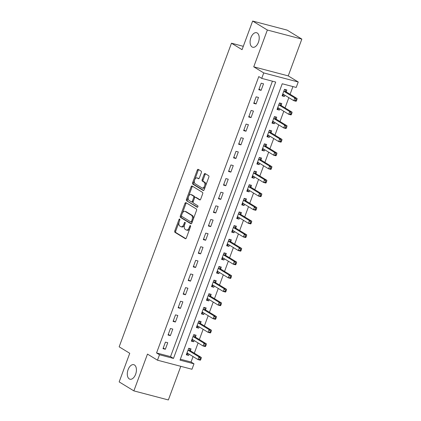 <?xml version="1.0" encoding="UTF-8"?>
<svg xmlns="http://www.w3.org/2000/svg" width="421" height="421" viewBox="0 0 421 421"><rect width="100%" height="100%" fill="white"/><g stroke="black" fill="none" stroke-linecap="round" stroke-linejoin="round"><path stroke-width="0.63" d="M179.672 219.052A0.805 0.458 -75.3 0 0 179.599 219.025A0.805 0.458 -75.3 0 0 178.988 219.557L174.783 230.924A1.152 0.658 -75.3 0 0 174.962 232.35L185.361 238.696A1.152 0.658 -75.3 0 0 185.461 238.739A1.152 0.658 -75.3 0 0 186.335 237.976L190.539 226.609A0.805 0.458 -75.3 0 0 190.413 225.609A0.805 0.458 -75.3 0 0 190.339 225.582A0.805 0.458 -75.3 0 0 189.729 226.114L189.187 227.582A3.689 2.105 -75.3 0 1 186.398 230.024A3.689 2.105 -75.3 0 1 186.071 229.882L185.203 229.35A3.689 2.105 -75.3 0 1 184.624 224.798L185.166 223.33A0.805 0.458 -75.3 0 0 185.04 222.33A0.805 0.458 -75.3 0 0 184.966 222.304A0.805 0.458 -75.3 0 0 184.361 222.835L183.814 224.304A3.689 2.105 -75.3 0 1 181.03 226.745A3.689 2.105 -75.3 0 1 180.698 226.603L179.835 226.072A3.689 2.105 -75.3 0 1 179.251 221.52L179.799 220.051A0.805 0.458 -75.3 0 0 179.672 219.052M252.074 46.963A7.51 4.289 -75.3 0 0 252.747 47.247A7.51 4.289 -75.3 0 0 258.626 41.684A7.51 4.289 -75.3 0 0 257.236 33.006A7.51 4.289 -75.3 0 0 256.568 32.717A7.51 4.289 -75.3 0 0 250.684 38.285A7.51 4.289 -75.3 0 0 252.074 46.963M129.279 378.926A7.51 4.289 -75.3 0 0 129.947 379.216A7.51 4.289 -75.3 0 0 135.83 373.648A7.51 4.289 -75.3 0 0 134.441 364.97A7.51 4.289 -75.3 0 0 133.767 364.686A7.51 4.289 -75.3 0 0 127.889 370.248A7.51 4.289 -75.3 0 0 129.279 378.926M201.359 172.578A1.152 0.658 -75.3 0 0 201.175 171.152L198.259 169.374A1.152 0.658 -75.3 0 0 198.159 169.331A1.152 0.658 -75.3 0 0 197.286 170.089L192.618 182.719A1.152 0.658 -75.3 0 0 192.797 184.14L203.19 190.487A1.152 0.658 -75.3 0 0 203.296 190.529A1.152 0.658 -75.3 0 0 204.164 189.766L208.837 177.141A1.152 0.658 -75.3 0 0 208.653 175.72L205.132 173.568A1.152 0.658 -75.3 0 0 205.027 173.526A1.152 0.658 -75.3 0 0 204.159 174.283L202.159 179.688A1.152 0.658 -75.3 0 0 202.343 181.114L204.09 182.177A3.084 1.758 -75.3 0 1 204.659 185.74A3.084 1.758 -75.3 0 1 202.243 188.024A3.084 1.758 -75.3 0 1 201.969 187.903L195.128 183.724A3.084 1.758 -75.3 0 1 194.56 180.167A3.084 1.758 -75.3 0 1 196.97 177.883A3.084 1.758 -75.3 0 1 197.244 178.004L198.386 178.699A1.152 0.658 -75.3 0 0 198.491 178.741A1.152 0.658 -75.3 0 0 199.359 177.978L201.359 172.578M261.725 78.38L263.746 72.928L298.231 81.995L296.216 87.442L282.233 83.768L180.004 360.134L193.986 363.807L191.971 369.259L157.48 360.197L159.496 354.745L173.478 358.418L275.708 82.053L261.725 78.38L258.789 76.585L156.554 352.951L159.496 354.745M157.48 360.197L147.482 354.087L133.867 390.883L119.164 381.905L129.747 353.287L119.159 346.825L231.471 43.205L242.059 49.667L252.647 21.05L267.356 30.028L253.742 66.823L263.746 72.928M185.95 202.654A1.152 0.658 -75.3 0 0 185.845 202.612A1.152 0.658 -75.3 0 0 184.977 203.369L180.304 215.999A1.152 0.658 -75.3 0 0 180.488 217.42L190.881 223.767A1.152 0.658 -75.3 0 0 190.981 223.809A1.152 0.658 -75.3 0 0 191.855 223.046L196.523 210.421A1.152 0.658 -75.3 0 0 196.344 209L185.95 202.654M186.461 199.359L191.134 186.729A1.152 0.658 -75.3 0 1 192.002 185.971A1.152 0.658 -75.3 0 1 192.102 186.014L202.501 192.36A1.152 0.658 -75.3 0 1 202.68 193.781L200.68 199.186A1.152 0.658 -75.3 0 1 199.812 199.949A1.152 0.658 -75.3 0 1 199.707 199.901L195.491 197.328A1.152 0.658 -75.3 0 0 195.391 197.286A1.152 0.658 -75.3 0 0 194.518 198.049L193.192 201.633A1.152 0.658 -75.3 0 0 193.376 203.054L197.765 205.732A0.805 0.458 -75.3 0 1 197.912 206.664A0.805 0.458 -75.3 0 1 197.281 207.264A0.805 0.458 -75.3 0 1 197.207 207.232L186.64 200.78A1.152 0.658 -75.3 0 1 186.461 199.359L187.392 199.601L192.065 186.977L191.134 186.729M252.647 21.05L287.133 30.117L301.841 39.095L267.356 30.028M133.867 390.883L168.358 399.95L180.793 366.323M156.554 352.951L170.537 356.624L272.424 81.19M165.332 349.272L167.747 342.731L165.421 342.12L163.001 348.662L165.332 349.272L163.243 347.999M170.368 335.648L172.789 329.106L170.458 328.491L168.042 335.032L170.368 335.648L168.284 334.374M175.41 322.018L177.83 315.476L175.499 314.866L173.084 321.407L175.41 322.018L173.326 320.744M180.451 308.393L182.872 301.852L180.541 301.236L178.12 307.777L180.451 308.393L178.367 307.12M185.493 294.763L187.913 288.222L185.582 287.611L183.161 294.153L185.493 294.763L183.409 293.49M190.534 281.139L192.955 274.597L190.624 273.982L188.203 280.523L190.534 281.139L188.45 279.865M195.576 267.509L197.996 260.967L195.665 260.357L193.244 266.898L195.576 267.509L193.492 266.235M200.617 253.879L203.038 247.338L200.706 246.727L198.286 253.268L200.617 253.879L198.533 252.611M205.659 240.254L208.079 233.713L205.748 233.102L203.327 239.644L205.659 240.254L203.569 238.981M210.7 226.624L213.115 220.083L210.789 219.473L208.369 226.014L210.7 226.624L208.611 225.351M215.741 213L218.157 206.458L215.831 205.843L213.41 212.384L215.741 213L213.652 211.726M220.778 199.37L223.198 192.829L220.867 192.218L218.452 198.759L220.778 199.37L218.694 198.096M225.819 185.745L228.24 179.204L225.909 178.588L223.493 185.129L225.819 185.745L223.735 184.472M230.861 172.115L233.281 165.574L230.95 164.964L228.529 171.505L230.861 172.115L228.777 170.842M235.902 158.491L238.323 151.949L235.992 151.334L233.571 157.875L235.902 158.491L233.818 157.217M240.944 144.861L243.364 138.32L241.033 137.709L238.612 144.25L240.944 144.861L238.86 143.587M245.985 131.236L248.406 124.695L246.075 124.079L243.654 130.621L245.985 131.236L243.901 129.963M251.027 117.606L253.447 111.065L251.116 110.455L248.695 116.996L251.027 117.606L248.943 116.333M256.068 103.976L258.489 97.435L256.157 96.825L253.737 103.366L256.068 103.976L253.979 102.703M261.109 90.352L263.53 83.811L261.199 83.195L258.778 89.736L261.109 90.352L259.02 89.078M180.346 359.202L191.045 362.013L193.055 356.571M194.307 353.187L198.096 342.941M199.349 339.558L203.138 329.317M204.39 325.928L208.179 315.687M209.432 312.303L213.221 302.062M214.473 298.673L218.262 288.432M219.515 285.049L223.304 274.808M224.556 271.419L228.345 261.178M229.598 257.794L233.387 247.553M234.639 244.164L238.423 233.923M239.675 230.54L243.464 220.299M244.717 216.91L248.506 206.669M249.758 203.285L253.547 193.039M254.8 189.655L258.589 179.414M259.841 176.025L263.63 165.785M264.883 162.401L268.672 152.16M269.924 148.771L273.713 138.53M274.966 135.146L278.755 124.905M280.007 121.516L283.796 111.276M285.049 107.892L288.838 97.651M290.09 94.262L292.932 86.579M190.397 350.63L191.05 348.856L188.724 348.246L186.303 354.787L188.634 355.398L189.092 354.15M195.439 337.005L196.091 335.232L193.76 334.616L191.345 341.157L193.671 341.773L194.134 340.526M200.48 323.375L201.133 321.602L198.801 320.991L196.386 327.533L198.712 328.143L199.175 326.896M205.516 309.751L206.174 307.977L203.843 307.362L201.427 313.903L203.753 314.519L204.217 313.271M210.558 296.121L211.216 294.347L208.884 293.737L206.464 300.278L208.795 300.889L209.258 299.641M215.599 282.496L216.257 280.723L213.926 280.107L211.505 286.648L213.836 287.264L214.3 286.017M220.641 268.866L221.299 267.093L218.967 266.482L216.547 273.024L218.878 273.634L219.341 272.387M225.682 255.237L226.34 253.463L224.009 252.853L221.588 259.394L223.919 260.004L224.382 258.757M230.724 241.612L231.382 239.838L229.05 239.228L226.63 245.769L228.961 246.38L229.419 245.133M235.765 227.982L236.423 226.209L234.092 225.598L231.671 232.139L234.002 232.75L234.46 231.503M240.807 214.357L241.459 212.584L239.133 211.968L236.713 218.51L239.044 219.125L239.502 217.878M245.848 200.728L246.501 198.954L244.175 198.344L241.754 204.885L244.085 205.495L244.543 204.248M250.89 187.103L251.542 185.329L249.211 184.714L246.795 191.255L249.121 191.871L249.585 190.624M255.926 173.473L256.584 171.7L254.252 171.089L251.837 177.63L254.163 178.241L254.626 176.994M260.967 159.848L261.625 158.075L259.294 157.459L256.873 164.001L259.204 164.616L259.668 163.369M266.009 146.219L266.667 144.445L264.335 143.835L261.915 150.376L264.246 150.986L264.709 149.739M271.05 132.594L271.708 130.82L269.377 130.205L266.956 136.746L269.287 137.362L269.75 136.115M276.092 118.964L276.75 117.191L274.418 116.58L271.998 123.121L274.329 123.732L274.792 122.485M281.133 105.334L281.791 103.561L279.46 102.95L277.039 109.492L279.37 110.102L279.833 108.855M286.175 91.71L286.833 89.936L284.501 89.32L282.081 95.862L284.412 96.477L284.87 95.23M243.301 46.315L231.471 43.205M253.742 66.823L288.232 75.891L301.841 39.095M288.232 75.891L298.231 81.995M191.045 362.013L193.986 363.807M170.537 356.624L173.478 358.418M188.634 355.398L186.545 354.124M193.671 341.773L191.587 340.5M198.712 328.143L196.628 326.87M203.753 314.519L201.67 313.245M208.795 300.889L206.711 299.615M213.836 287.264L211.752 285.991M218.878 273.634L216.794 272.361M223.919 260.004L221.835 258.736M228.961 246.38L226.872 245.106M234.002 232.75L231.913 231.476M239.044 219.125L236.955 217.852M244.085 205.495L241.996 204.222M249.121 191.871L247.038 190.597M254.163 178.241L252.079 176.967M259.204 164.616L257.12 163.343M264.246 150.986L262.162 149.713M269.287 137.362L267.203 136.088M274.329 123.732L272.245 122.458M279.37 110.102L277.281 108.829M284.412 96.477L282.323 95.204M181.03 226.745L181.961 226.987A3.689 2.105 -75.3 0 0 184.535 225.051M186.398 230.024L187.334 230.266A3.689 2.105 -75.3 0 0 189.882 228.387M179.067 222.109L175.715 231.171A1.152 0.658 -75.3 0 0 175.899 232.592L185.835 238.66M181.477 215.594L181.235 216.241A1.152 0.658 -75.3 0 0 181.419 217.668L191.36 223.735M186.403 202.933A1.152 0.658 -75.3 0 0 185.908 203.617L182.361 213.205M181.551 215.315A0.805 0.458 -75.3 0 0 181.677 216.31L190.797 221.878A0.805 0.458 -75.3 0 0 190.871 221.909A0.805 0.458 -75.3 0 0 191.481 221.378L192.055 219.825A3.689 2.105 -75.3 0 0 191.476 215.273L185.24 211.468A3.689 2.105 -75.3 0 0 184.908 211.326A3.689 2.105 -75.3 0 0 182.125 213.763L181.551 215.315M190.95 221.92L191.734 222.125A0.805 0.458 -75.3 0 0 191.802 222.156A0.805 0.458 -75.3 0 0 192.292 221.872M193.171 219.483A3.689 2.105 -75.3 0 0 192.408 215.52L191.476 215.273M184.908 211.326L185.84 211.568A3.689 2.105 -75.3 0 1 186.171 211.71L192.408 215.52M192.56 186.292A1.152 0.658 -75.3 0 0 192.065 186.977M200.185 199.87L196.423 197.575A1.152 0.658 -75.3 0 0 196.323 197.528A1.152 0.658 -75.3 0 0 196.212 197.517M197.617 207.153L186.64 200.78M191.118 194.66A3.084 1.758 -75.3 0 0 190.845 194.539A3.084 1.758 -75.3 0 0 188.429 196.823A3.084 1.758 -75.3 0 0 189.003 200.385L191.413 201.854A1.152 0.658 -75.3 0 0 191.513 201.901A1.152 0.658 -75.3 0 0 192.386 201.138L193.713 197.554A1.152 0.658 -75.3 0 0 193.528 196.133L191.118 194.66L192.05 194.902A3.084 1.758 -75.3 0 0 191.776 194.786L190.845 194.539M192.344 202.101A1.152 0.658 -75.3 0 0 192.444 202.143A1.152 0.658 -75.3 0 0 193.176 201.68M194.66 197.749A1.152 0.658 -75.3 0 0 194.46 196.375L193.528 196.133M192.05 194.902L194.46 196.375M187.392 199.601A1.152 0.658 -75.3 0 0 187.577 201.028M196.97 177.883L197.902 178.13A3.084 1.758 -75.3 0 1 198.175 178.246L198.865 178.667M202.243 188.024L203.18 188.266A3.084 1.758 -75.3 0 0 205.285 186.735M205.674 185.693A3.084 1.758 -75.3 0 0 205.022 182.425L204.09 182.177M205.585 173.847A1.152 0.658 -75.3 0 0 205.09 174.531L203.09 179.935A1.152 0.658 -75.3 0 0 203.275 181.356L205.022 182.425M194.476 180.462L193.549 182.961A1.152 0.658 -75.3 0 0 193.728 184.387L203.669 190.455M198.712 169.652A1.152 0.658 -75.3 0 0 198.217 170.337L194.86 179.414M186.698 353.719L188.387 353.719M188.713 348.267L189.129 348.351M186.956 353.014L187.056 353.003A1.174 0.668 104.7 0 1 187.198 353.014A1.174 0.668 104.7 0 1 187.303 353.056L198.007 359.592L199.017 356.871L201.349 357.482L190.639 350.946A1.174 0.668 104.7 0 1 190.45 350.735L189.203 348.399M200.18 358.339L199.775 359.429L200.706 359.671L201.112 358.581L200.18 358.339L199.017 356.871L188.308 350.335A1.174 0.668 104.7 0 1 188.119 350.119L188.066 350.019M200.706 359.671L200.338 360.208L198.007 359.592L199.775 359.429M201.349 357.482L201.112 358.581M191.739 340.094L193.428 340.094M193.755 334.642L194.17 334.727M191.997 339.384L192.092 339.373A1.174 0.668 104.7 0 1 192.239 339.384A1.174 0.668 104.7 0 1 192.344 339.431L203.048 345.967L204.059 343.241L206.39 343.852L195.681 337.316A1.174 0.668 104.7 0 1 195.491 337.105L194.244 334.769M205.222 344.71L204.816 345.799L205.748 346.046L206.153 344.957L205.222 344.71L204.059 343.241L193.35 336.705A1.174 0.668 104.7 0 1 193.16 336.495L193.107 336.39M205.748 346.046L205.38 346.578L203.048 345.967L204.816 345.799M206.39 343.852L206.153 344.957M196.781 326.464L198.47 326.464M198.796 321.012L199.212 321.097M197.039 325.759L197.133 325.749A1.174 0.668 104.7 0 1 197.281 325.759A1.174 0.668 104.7 0 1 197.386 325.801L208.09 332.337L209.1 329.611L211.431 330.227L200.722 323.691A1.174 0.668 104.7 0 1 200.533 323.475L199.286 321.144M210.258 331.08L209.858 332.174L210.789 332.416L211.195 331.327L210.258 331.08L209.1 329.611L198.391 323.075A1.174 0.668 104.7 0 1 198.202 322.865L198.149 322.765M210.789 332.416L210.421 332.953L208.09 332.337L209.858 332.174M211.431 330.227L211.195 331.327M201.817 312.84L203.511 312.84M203.838 307.388L204.253 307.472M202.08 312.129L202.175 312.119A1.174 0.668 104.7 0 1 202.322 312.129A1.174 0.668 104.7 0 1 202.427 312.177L213.131 318.713L214.142 315.987L216.468 316.597L205.764 310.061A1.174 0.668 104.7 0 1 205.574 309.851L204.327 307.514M215.299 317.455L214.899 318.544L215.831 318.792L216.231 317.697L215.299 317.455L214.142 315.987L203.432 309.451A1.174 0.668 104.7 0 1 203.243 309.235L203.19 309.135M215.831 318.792L215.463 319.323L213.131 318.713L214.899 318.544M216.468 316.597L216.231 317.697M206.858 299.21L208.553 299.21M208.879 293.758L209.295 293.842M207.121 298.505L207.216 298.494A1.174 0.668 104.7 0 1 207.358 298.505A1.174 0.668 104.7 0 1 207.464 298.547L218.173 305.083L219.183 302.357L221.509 302.973L210.805 296.437A1.174 0.668 104.7 0 1 210.616 296.221L209.369 293.89M220.341 303.825L219.941 304.92L220.872 305.162L221.272 304.073L220.341 303.825L219.183 302.357L208.474 295.821A1.174 0.668 104.7 0 1 208.284 295.61L208.232 295.51M220.872 305.162L220.504 305.699L218.173 305.083L219.941 304.92M221.509 302.973L221.272 304.073M211.9 285.58L213.594 285.585M213.915 280.133L214.336 280.218M212.163 284.875L212.258 284.864A1.174 0.668 104.7 0 1 212.4 284.875A1.174 0.668 104.7 0 1 212.505 284.922L223.214 291.458L224.219 288.732L226.551 289.343L215.847 282.807A1.174 0.668 104.7 0 1 215.657 282.596L214.41 280.26M225.382 290.201L224.982 291.29L225.914 291.537L226.314 290.443L225.382 290.201L224.219 288.732L213.515 282.196A1.174 0.668 104.7 0 1 213.326 281.981L213.268 281.881M225.914 291.537L225.545 292.069L223.214 291.458L224.982 291.29M226.551 289.343L226.314 290.443M216.941 271.955L218.636 271.955M218.957 266.504L219.373 266.588M217.204 271.25L217.299 271.24A1.174 0.668 104.7 0 1 217.441 271.25A1.174 0.668 104.7 0 1 217.546 271.292L228.256 277.828L229.261 275.102L231.592 275.718L220.888 269.182A1.174 0.668 104.7 0 1 220.693 268.966L219.446 266.635M230.424 276.571L230.019 277.66L230.955 277.907L231.355 276.818L230.424 276.571L229.261 275.102L218.557 268.566A1.174 0.668 104.7 0 1 218.367 268.356L218.31 268.256M230.955 277.907L230.587 278.444L228.256 277.828L230.019 277.66M231.592 275.718L231.355 276.818M221.983 258.326L223.672 258.331M223.998 252.879L224.414 252.958M222.246 257.62L222.341 257.61A1.174 0.668 104.7 0 1 222.483 257.62A1.174 0.668 104.7 0 1 222.588 257.668L233.297 264.204L234.302 261.478L236.634 262.088L225.924 255.552A1.174 0.668 104.7 0 1 225.735 255.342L224.488 253.005M235.465 262.946L235.06 264.035L235.992 264.277L236.397 263.188L235.465 262.946L234.302 261.478L223.598 254.942A1.174 0.668 104.7 0 1 223.409 254.726L223.351 254.626M235.992 264.277L235.623 264.814L233.297 264.204L235.06 264.035M236.634 262.088L236.397 263.188M227.024 244.701L228.714 244.701M229.04 239.249L229.456 239.333M227.287 243.996L227.382 243.985A1.174 0.668 104.7 0 1 227.524 243.996A1.174 0.668 104.7 0 1 227.629 244.038L238.339 250.574L239.344 247.848L241.675 248.464L230.966 241.928A1.174 0.668 104.7 0 1 230.776 241.712L229.529 239.375M240.507 249.316L240.102 250.406L241.033 250.653L241.438 249.564L240.507 249.316L239.344 247.848L228.64 241.312A1.174 0.668 104.7 0 1 228.445 241.101L228.392 241.001M241.033 250.653L240.665 251.184L238.339 250.574L240.102 250.406M241.675 248.464L241.438 249.564M232.066 231.071L233.755 231.076M234.081 225.619L234.497 225.703M232.329 230.366L232.424 230.355A1.174 0.668 104.7 0 1 232.566 230.366A1.174 0.668 104.7 0 1 232.671 230.413L243.375 236.949L244.385 234.223L246.717 234.834L236.007 228.298A1.174 0.668 104.7 0 1 235.818 228.087L234.571 225.751M245.548 235.692L245.143 236.781L246.075 237.023L246.48 235.934L245.548 235.692L244.385 234.223L233.681 227.687A1.174 0.668 104.7 0 1 233.487 227.472L233.434 227.372M246.075 237.023L245.706 237.56L243.375 236.949L245.143 236.781M246.717 234.834L246.48 235.934M237.107 217.446L238.796 217.446M239.123 211.995L239.538 212.079M237.365 216.736L237.465 216.731A1.174 0.668 104.7 0 1 237.607 216.736A1.174 0.668 104.7 0 1 237.712 216.783L248.416 223.319L249.427 220.593L251.758 221.204L241.049 214.668A1.174 0.668 104.7 0 1 240.859 214.457L239.612 212.121M250.59 222.062L250.185 223.151L251.116 223.398L251.521 222.309L250.59 222.062L249.427 220.593L238.718 214.057A1.174 0.668 104.7 0 1 238.528 213.847L238.475 213.742M251.116 223.398L250.748 223.93L248.416 223.319L250.185 223.151M251.758 221.204L251.521 222.309M242.149 203.817L243.838 203.817M244.164 198.365L244.58 198.449M242.407 203.111L242.501 203.101A1.174 0.668 104.7 0 1 242.649 203.111A1.174 0.668 104.7 0 1 242.754 203.154L253.458 209.69L254.468 206.969L256.799 207.579L246.09 201.043A1.174 0.668 104.7 0 1 245.901 200.828L244.654 198.496M255.631 208.437L255.226 209.526L256.157 209.769L256.563 208.679L255.631 208.437L254.468 206.969L243.759 200.433A1.174 0.668 104.7 0 1 243.57 200.217L243.517 200.117M256.157 209.769L255.789 210.305L253.458 209.69L255.226 209.526M256.799 207.579L256.563 208.679M247.19 190.192L248.879 190.192M249.206 184.74L249.621 184.824M247.448 189.482L247.543 189.471A1.174 0.668 104.7 0 1 247.69 189.482A1.174 0.668 104.7 0 1 247.795 189.529L258.499 196.065L259.51 193.339L261.841 193.949L251.132 187.413A1.174 0.668 104.7 0 1 250.942 187.203L249.695 184.866M260.667 194.807L260.267 195.897L261.199 196.144L261.604 195.055L260.667 194.807L259.51 193.339L248.8 186.803A1.174 0.668 104.7 0 1 248.611 186.592L248.558 186.487M261.199 196.144L260.831 196.675L258.499 196.065L260.267 195.897M261.841 193.949L261.604 195.055M252.232 176.562L253.921 176.562M254.247 171.11L254.663 171.194M252.489 175.857L252.584 175.846A1.174 0.668 104.7 0 1 252.732 175.857A1.174 0.668 104.7 0 1 252.837 175.899L263.541 182.435L264.551 179.709L266.877 180.325L256.173 173.789A1.174 0.668 104.7 0 1 255.984 173.573L254.737 171.242M265.709 181.177L265.309 182.272L266.24 182.514L266.64 181.425L265.709 181.177L264.551 179.709L253.842 173.173A1.174 0.668 104.7 0 1 253.653 172.963L253.6 172.863M266.24 182.514L265.872 183.051L263.541 182.435L265.309 182.272M266.877 180.325L266.64 181.425M257.268 162.932L258.962 162.938M259.289 157.486L259.704 157.57M257.531 162.227L257.626 162.217A1.174 0.668 104.7 0 1 257.773 162.227A1.174 0.668 104.7 0 1 257.873 162.274L268.582 168.81L269.593 166.085L271.919 166.695L261.215 160.159A1.174 0.668 104.7 0 1 261.025 159.948L259.778 157.612M270.75 167.553L270.35 168.642L271.282 168.889L271.682 167.795L270.75 167.553L269.593 166.085L258.883 159.548A1.174 0.668 104.7 0 1 258.694 159.333L258.641 159.233M271.282 168.889L270.913 169.421L268.582 168.81L270.35 168.642M271.919 166.695L271.682 167.795M262.309 149.308L264.004 149.308M264.325 143.856L264.746 143.94M262.572 148.602L262.667 148.592A1.174 0.668 104.7 0 1 262.809 148.602A1.174 0.668 104.7 0 1 262.915 148.645L273.624 155.181L274.629 152.455L276.96 153.07L266.256 146.534A1.174 0.668 104.7 0 1 266.067 146.319L264.82 143.987M275.792 153.923L275.392 155.017L276.323 155.26L276.723 154.17L275.792 153.923L274.629 152.455L263.925 145.919A1.174 0.668 104.7 0 1 263.735 145.708L263.678 145.608M276.323 155.26L275.955 155.796L273.624 155.181L275.392 155.017M276.96 153.07L276.723 154.17M267.351 135.678L269.045 135.683M269.366 130.231L269.787 130.315M267.614 134.973L267.709 134.962A1.174 0.668 104.7 0 1 267.851 134.973A1.174 0.668 104.7 0 1 267.956 135.02L278.665 141.556L279.67 138.83L282.002 139.44L271.298 132.904A1.174 0.668 104.7 0 1 271.103 132.694L269.861 130.357M280.833 140.298L280.428 141.388L281.365 141.635L281.765 140.54L280.833 140.298L279.67 138.83L268.966 132.294A1.174 0.668 104.7 0 1 268.777 132.078L268.719 131.978M281.365 141.635L280.996 142.166L278.665 141.556L280.428 141.388M282.002 139.44L281.765 140.54M272.392 122.053L274.082 122.053M274.408 116.601L274.824 116.685M272.655 121.348L272.75 121.337A1.174 0.668 104.7 0 1 272.892 121.348A1.174 0.668 104.7 0 1 272.997 121.39L283.707 127.926L284.712 125.2L287.043 125.816L276.339 119.28A1.174 0.668 104.7 0 1 276.144 119.064L274.897 116.733M285.875 126.668L285.47 127.758L286.401 128.005L286.806 126.916L285.875 126.668L284.712 125.2L274.008 118.664A1.174 0.668 104.7 0 1 273.818 118.454L273.761 118.354M286.401 128.005L286.038 128.542L283.707 127.926L285.47 127.758M287.043 125.816L286.806 126.916M277.434 108.423L279.123 108.429M279.449 102.971L279.865 103.056M277.697 107.718L277.792 107.708A1.174 0.668 104.7 0 1 277.934 107.718A1.174 0.668 104.7 0 1 278.039 107.765L288.748 114.301L289.753 111.576L292.085 112.186L281.375 105.65A1.174 0.668 104.7 0 1 281.186 105.439L279.939 103.103M290.916 113.044L290.511 114.133L291.443 114.375L291.848 113.286L290.916 113.044L289.753 111.576L279.049 105.039A1.174 0.668 104.7 0 1 278.855 104.824L278.802 104.724M291.443 114.375L291.074 114.912L288.748 114.301L290.511 114.133M292.085 112.186L291.848 113.286M282.475 94.799L284.164 94.799M284.491 89.347L284.906 89.431M282.738 94.088L282.833 94.083A1.174 0.668 104.7 0 1 282.975 94.094A1.174 0.668 104.7 0 1 283.08 94.136L293.79 100.672L294.795 97.946L297.126 98.561L286.417 92.025A1.174 0.668 104.7 0 1 286.227 91.81L284.98 89.473M295.958 99.414L295.553 100.503L296.484 100.751L296.889 99.661L295.958 99.414L294.795 97.946L284.091 91.41A1.174 0.668 104.7 0 1 283.896 91.199L283.843 91.094M296.484 100.751L296.116 101.282L293.79 100.672L295.553 100.503M297.126 98.561L296.889 99.661M179.867 219.788L178.988 219.557M190.608 226.345L189.729 226.114M185.235 223.067L184.361 222.835M184.719 224.546L183.814 224.304M190.087 227.824L189.187 227.582M175.899 232.592L174.962 232.35M175.715 231.171L174.783 230.924M181.419 217.668L180.488 217.42M181.235 216.241L180.304 215.999M185.908 203.617L184.977 203.369M192.386 221.614L191.481 221.378M192.96 220.062L192.055 219.825M186.171 211.71L185.24 211.468M196.423 197.575L195.491 197.328M193.286 201.375L192.386 201.138M194.634 197.796L193.713 197.554M198.175 178.246L197.244 178.004M203.275 181.356L202.343 181.114M203.09 179.935L202.159 179.688M205.09 174.531L204.159 174.283M193.728 184.387L192.797 184.14M193.549 182.961L192.618 182.719M198.217 170.337L197.286 170.089M187.329 353.077L187.056 353.003M190.639 350.946L188.308 350.335M190.45 350.735L188.119 350.119M192.371 339.447L192.092 339.373M195.681 337.316L193.35 336.705M195.491 337.105L193.16 336.495M197.412 325.822L197.133 325.749M200.722 323.691L198.391 323.075M200.533 323.475L198.202 322.865M202.454 312.193L202.175 312.119M205.764 310.061L203.432 309.451M205.574 309.851L203.243 309.235M207.495 298.568L207.216 298.494M210.805 296.437L208.474 295.821M210.616 296.221L208.284 295.61M212.537 284.938L212.258 284.864M215.847 282.807L213.515 282.196M215.657 282.596L213.326 281.981M217.578 271.313L217.299 271.24M220.888 269.182L218.557 268.566M220.693 268.966L218.367 268.356M222.62 257.684L222.341 257.61M225.924 255.552L223.598 254.942M225.735 255.342L223.409 254.726M227.661 244.054L227.382 243.985M230.966 241.928L228.64 241.312M230.776 241.712L228.445 241.101M232.697 230.429L232.424 230.355M236.007 228.298L233.681 227.687M235.818 228.087L233.487 227.472M237.739 216.799L237.465 216.731M241.049 214.668L238.718 214.057M240.859 214.457L238.528 213.847M242.78 203.175L242.501 203.101M246.09 201.043L243.759 200.433M245.901 200.828L243.57 200.217M247.822 189.545L247.543 189.471M251.132 187.413L248.8 186.803M250.942 187.203L248.611 186.592M252.863 175.92L252.584 175.846M256.173 173.789L253.842 173.173M255.984 173.573L253.653 172.963M257.905 162.29L257.626 162.217M261.215 160.159L258.883 159.548M261.025 159.948L258.694 159.333M262.946 148.666L262.667 148.592M266.256 146.534L263.925 145.919M266.067 146.319L263.735 145.708M267.988 135.036L267.709 134.962M271.298 132.904L268.966 132.294M271.103 132.694L268.777 132.078M273.029 121.411L272.75 121.337M276.339 119.28L274.008 118.664M276.144 119.064L273.818 118.454M278.07 107.781L277.792 107.708M281.375 105.65L279.049 105.039M281.186 105.439L278.855 104.824M283.112 94.151L282.833 94.083M286.417 92.025L284.091 91.41M286.227 91.81L283.896 91.199M191.802 222.156L190.871 221.909M196.323 197.528L195.391 197.286M192.444 202.143L191.513 201.901"/></g></svg>
